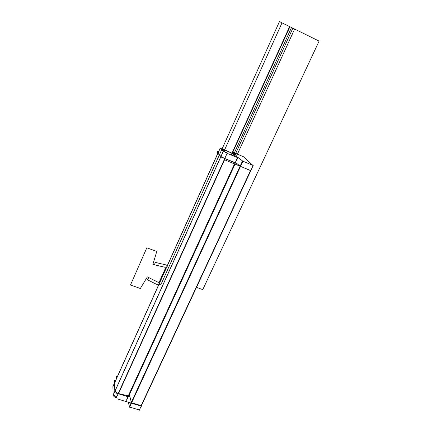 <?xml version="1.0" encoding="UTF-8"?>
<svg xmlns="http://www.w3.org/2000/svg" width="432" height="432" viewBox="0 0 432 432"><rect width="100%" height="100%" fill="white"/><g stroke="black" fill="none" stroke-linecap="round" stroke-linejoin="round"><path stroke-width="0.65" d="M115.436 380.884L114.431 380.57L114.858 392.715L128.666 396.911M115.09 390.944C115.43 392.045 116.478 392.899 118.238 393.503C116.478 392.899 115.43 392.045 115.09 390.944C115.43 392.045 116.478 392.899 118.238 393.503C116.478 392.899 115.43 392.045 115.09 390.944M118.525 393.574L128.304 395.852L118.525 393.574L128.304 395.852L118.525 393.574L224.775 159.289L118.525 393.574L224.775 159.289L118.525 393.574L128.304 395.852L234.495 163.966M114.782 382.552L217.901 153.365L114.782 382.552L217.901 153.365L114.782 382.552L115.074 390.793L220.838 156.584L115.074 390.793L220.838 156.584L115.074 390.793L114.782 382.552L115.074 390.793M227.707 153.576L223.177 151.249M116.867 397.91C114.572 397.3 113.335 396.295 113.157 394.897M116.305 397.759C114.55 397.159 113.508 396.306 113.173 395.194M113.157 395.042L113.621 394.016M113.638 394.168C113.972 395.28 115.015 396.133 116.775 396.733M117.056 396.808L116.591 397.834M112.892 386.575L220.163 148.144L223.29 151.362L113.152 395.231L112.892 386.575M220.903 156.443L217.96 153.23M220.293 148.279L223.247 149.413M113.357 385.717L112.909 386.721M233.501 153.868L222.755 148.91M232.918 155.38L233.561 153.97L233.253 153.511M234.77 156.136L235.402 154.742L222.944 149.283L233.831 154.057L233.183 155.488L291.514 27.524L279.461 21.6L164.803 275.972L279.461 21.6L164.803 275.972L279.461 21.6L164.803 275.972L279.461 21.6L164.803 275.972L279.461 21.6L164.803 275.972L279.461 21.6L164.803 275.972L279.461 21.6L164.803 275.972L279.461 21.6L164.803 275.972L279.461 21.6L164.803 275.972L279.461 21.6L164.803 275.972L279.461 21.6L164.803 275.972L279.461 21.6L164.803 275.972L279.461 21.6L164.803 275.972L279.461 21.6L164.803 275.972L279.461 21.6L164.803 275.972L279.461 21.6L164.803 275.972L279.461 21.6L294.635 29.057L279.461 21.6L294.635 29.057L279.461 21.6L294.635 29.057L279.461 21.6L291.514 27.524L233.167 155.482M223.371 149.947L223.549 149.553L222.674 149.224L223.544 149.553L223.366 149.942M225.688 152.696L222.626 149.186L225.688 152.696M222.167 150.206L222.626 149.186L222.167 150.201M226.838 152.901L225.736 152.339L226.843 152.89M236.822 157.064L238.34 157.685M126.409 400.28L237.546 157.626L236.45 156.816M117.288 398.018L116.294 397.786L227.124 153.338L237.73 157.658L126.646 400.167M235.094 162.664L225.077 158.62M218.047 152.809L216.994 152.366L221.314 157.102L235.78 163.183M220.968 156.508L224.78 158.501L220.968 156.508M141.583 405.448L141.669 406.258L117.326 398.909M117.385 376.542L116.392 376.234L116.489 378.545M129.168 394.648L131.398 402.273L129.395 394.702L235.013 164.187L129.395 394.702L131.398 402.273L129.395 394.702L235.013 164.187L129.395 394.702L131.398 402.273M131.641 402.775L141.156 405.648L131.641 402.775L141.156 405.648L131.641 402.775L141.156 405.648L250.447 170.662M237.962 157.437L242.908 161.222L129.589 407.23L129.244 406.949L242.487 161.006L253.201 165.532L139.401 409.995M128.304 402.224L129.422 406.571M131.522 402.737L240.359 166.428M240.133 166.115L235.521 162.486M233.788 152.539L235.132 154.661L234.506 156.028L292.869 28.188L279.461 21.6L292.869 28.188L234.5 156.022M243.562 156.811L233.534 152.431L233.08 153.436M129.659 407.074L139.163 409.93L139.212 410.4L253.098 165.591L243.108 156.497M250.49 170.57L240.527 166.385M250.83 170.629L225.671 160.261M218.495 151.81L217.453 151.367L218.29 152.269M167.94 269.012C168.572 266.992 167.864 265.615 165.818 264.87L155.228 262.381L154.494 264.816L165.078 267.295L165.499 268.126L159.251 282.026L158.312 282.35L148.802 277.614L147.479 279.806L156.989 284.531C159.019 285.26 160.585 284.71 161.687 282.89L167.94 269.012C168.572 266.992 167.864 265.615 165.818 264.87L155.228 262.381L154.494 264.816L165.078 267.295L165.499 268.126L159.251 282.026L158.312 282.35L148.802 277.614L147.479 279.806L156.989 284.531C159.019 285.26 160.585 284.71 161.687 282.89L167.94 269.012C168.572 266.992 167.864 265.615 165.818 264.87L155.228 262.381L154.494 264.816L165.078 267.295L165.499 268.126L159.251 282.026L158.312 282.35L148.802 277.614L147.479 279.806L156.989 284.531C159.019 285.26 160.585 284.71 161.687 282.89L167.94 269.012C168.572 266.992 167.864 265.615 165.818 264.87L155.228 262.381L154.494 264.816L165.078 267.295L165.499 268.126L159.251 282.026L158.312 282.35L148.802 277.614L147.479 279.806L156.989 284.531C159.019 285.26 160.585 284.71 161.687 282.89L167.94 269.012M113.146 395.064L223.225 151.297M236.245 156.735L294.635 29.057L236.245 156.735M112.898 386.743L220.223 148.203M231.601 154.84L289.926 26.746L231.601 154.84M223.787 151.697L282.004 22.853L223.787 151.697M222.226 150.266L222.685 149.245L222.226 150.266M225.612 152.658L225.747 152.366L225.612 152.658M152.869 264.438L156.773 251.467L146.821 247.795L130.491 285.007L140.362 288.473L147.344 276.885L158.312 282.35L159.251 282.026L165.499 268.126L165.078 267.295L152.869 264.438L156.773 251.467L146.821 247.795L130.491 285.007L140.362 288.473L147.344 276.885L158.312 282.35L159.251 282.026L165.499 268.126L165.078 267.295L152.869 264.438L156.773 251.467L146.821 247.795L130.491 285.007L140.362 288.473L147.344 276.885L158.312 282.35L159.251 282.026L165.499 268.126L165.078 267.295L152.869 264.438L156.773 251.467L146.821 247.795L130.491 285.007L140.362 288.473L147.344 276.885L158.312 282.35L159.251 282.026L165.499 268.126L165.078 267.295L152.869 264.438M129.395 394.702L235.013 164.187M231.282 154.71L289.602 26.584L279.461 21.6L319.108 41.089L279.461 21.6L289.602 26.584L231.282 154.71M196.511 287.383L202.765 289.634L319.108 41.089L202.765 289.634L196.511 287.383M113.422 385.36L220.169 148.09"/></g></svg>
